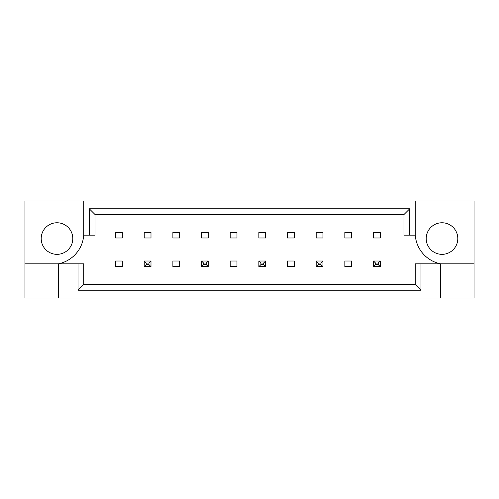 <?xml version="1.0" encoding="UTF-8"?>
<svg xmlns="http://www.w3.org/2000/svg" width="499" height="499" viewBox="0 0 499 499"><rect width="100%" height="100%" fill="white"/><g stroke="black" fill="none" stroke-linecap="round" stroke-linejoin="round"><path stroke-width="0.75" d="M72.792 238.553A15.8 15.8 0 0 1 56.998 254.353A15.8 15.8 0 0 1 41.199 238.553A15.8 15.8 0 0 1 56.998 222.76A15.8 15.8 0 0 1 72.792 238.553M426.208 238.553A15.8 15.8 0 0 0 442.002 254.353A15.8 15.8 0 0 0 457.801 238.553A15.8 15.8 0 0 0 442.002 222.76A15.8 15.8 0 0 0 426.208 238.553M24.95 263.828L24.95 298.022L474.05 298.022L474.05 200.978L24.95 200.978L24.95 263.828L58.352 263.828A31.593 31.593 0 0 0 83.738 235.172L83.738 200.978M415.262 200.978L415.262 235.172A31.593 31.593 0 0 0 440.648 263.828L440.648 298.022M115.562 232.347L122.33 232.347L122.33 237.992L115.562 237.992L115.562 232.347M122.33 266.653L115.562 266.653L115.562 261.008L122.33 261.008L122.33 266.653M144.223 232.347L150.991 232.347L150.991 237.992L144.223 237.992L144.223 232.347M172.885 232.347L179.652 232.347L179.652 237.992L172.885 237.992L172.885 232.347M179.652 266.653L172.885 266.653L172.885 261.008L179.652 261.008L179.652 266.653M201.546 232.347L208.314 232.347L208.314 237.992L201.546 237.992L201.546 232.347M230.207 232.347L236.975 232.347L236.975 237.992L230.207 237.992L230.207 232.347M236.975 266.653L230.207 266.653L230.207 261.008L236.975 261.008L236.975 266.653M258.869 232.347L265.636 232.347L265.636 237.992L258.869 237.992L258.869 232.347M287.524 232.347L294.298 232.347L294.298 237.992L287.524 237.992L287.524 232.347M294.298 266.653L287.524 266.653L287.524 261.008L294.298 261.008L294.298 266.653M316.185 232.347L322.959 232.347L322.959 237.992L316.185 237.992L316.185 232.347M344.846 232.347L351.62 232.347L351.62 237.992L344.846 237.992L344.846 232.347M351.62 266.653L344.846 266.653L344.846 261.008L351.62 261.008L351.62 266.653M373.508 232.347L380.282 232.347L380.282 237.992L373.508 237.992L373.508 232.347M420.994 263.828L420.994 290.212L78.006 290.212L78.006 263.828L83.738 263.828L83.738 284.48L415.262 284.48L415.262 263.828L474.05 263.828M58.352 298.022L58.352 263.828L78.006 263.828M415.262 235.172L403.978 235.172L403.978 214.52L95.022 214.52L95.022 235.172L83.738 235.172M89.29 235.172L89.29 208.788L409.71 208.788L409.71 235.172M420.994 290.212L415.262 284.48M78.006 290.212L83.738 284.48M89.29 208.788L95.022 214.52M409.71 208.788L403.978 214.52M375.541 263.042L375.541 264.62L378.248 264.62L378.248 263.042L375.541 263.042L373.508 261.008L380.282 261.008L378.248 263.042M380.282 261.008L380.282 266.653L378.248 264.62M375.541 264.62L373.508 266.653L373.508 261.008M380.282 266.653L373.508 266.653M318.219 263.042L318.219 264.62L320.926 264.62L320.926 263.042L318.219 263.042L316.185 261.008L322.959 261.008L320.926 263.042M322.959 261.008L322.959 266.653L320.926 264.62M318.219 264.62L316.185 266.653L316.185 261.008M322.959 266.653L316.185 266.653M260.896 263.042L260.896 264.62L263.603 264.62L263.603 263.042L260.896 263.042L258.869 261.008L265.636 261.008L263.603 263.042M265.636 261.008L265.636 266.653L263.603 264.62M260.896 264.62L258.869 266.653L258.869 261.008M265.636 266.653L258.869 266.653M203.573 263.042L203.573 264.62L206.28 264.62L206.28 263.042L203.573 263.042L201.546 261.008L208.314 261.008L206.28 263.042M208.314 261.008L208.314 266.653L206.28 264.62M203.573 264.62L201.546 266.653L201.546 261.008M208.314 266.653L201.546 266.653M146.251 263.042L146.251 264.62L148.958 264.62L148.958 263.042L146.251 263.042L144.223 261.008L150.991 261.008L148.958 263.042M150.991 261.008L150.991 266.653L148.958 264.62M146.251 264.62L144.223 266.653L144.223 261.008M150.991 266.653L144.223 266.653"/></g></svg>
